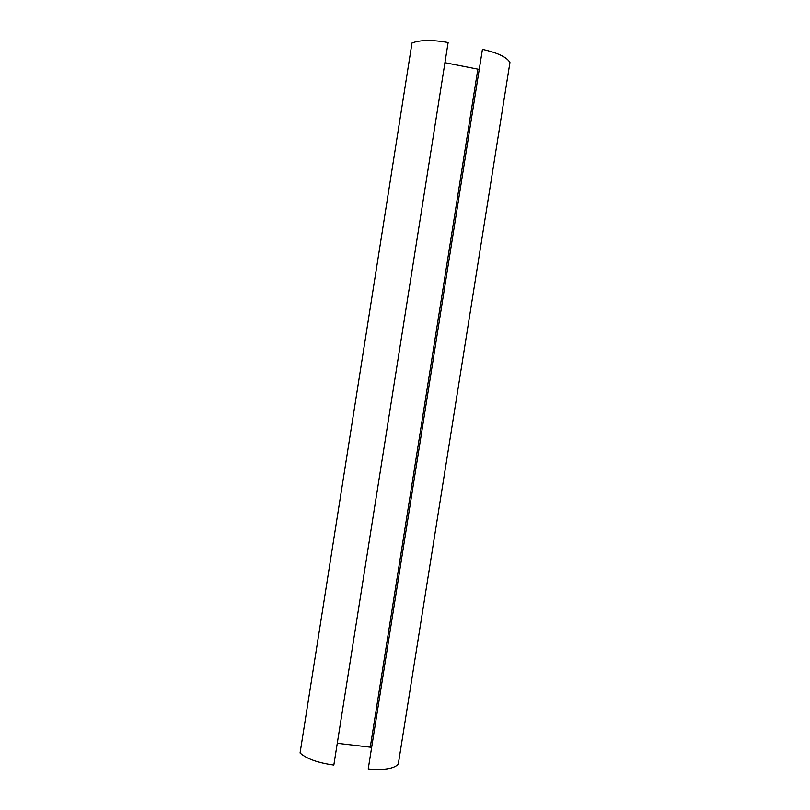 <?xml version="1.0" encoding="UTF-8"?>
<svg xmlns="http://www.w3.org/2000/svg" width="810" height="810" viewBox="0 0 810 810"><rect width="100%" height="100%" fill="white"/><g stroke="black" fill="none" stroke-linecap="round" stroke-linejoin="round"><path stroke-width="1.21" d="M509.946 62.522L398.267 764.255C393.751 768.761 383.738 770.32 368.226 768.953L482.426 49.38C497.775 52.822 506.949 57.206 509.946 62.522M411.996 43.001L300.054 753.006C306.737 758.859 317.996 762.868 333.831 765.055L448.132 42.515C432.226 39.69 420.177 39.862 411.996 43.001M368.226 768.953L482.426 49.38M337.274 743.307L371.243 747.296M444.943 62.694L478.832 69.346M477.849 69.204L370.271 747.134"/></g></svg>
